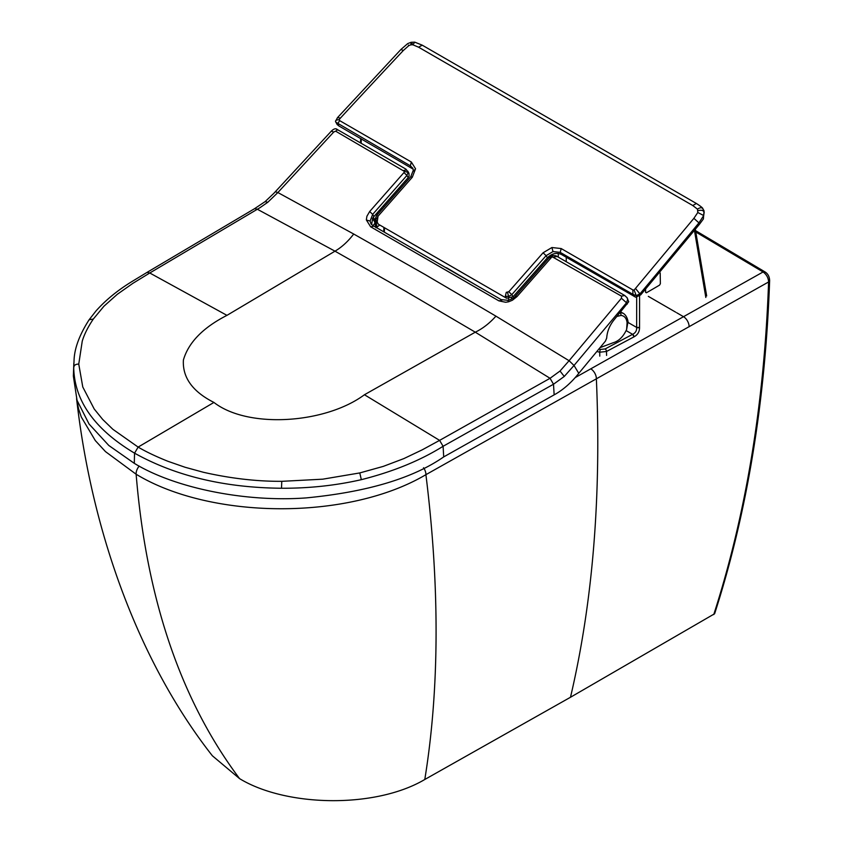 <?xml version="1.0" encoding="UTF-8"?>
<svg xmlns="http://www.w3.org/2000/svg" width="843" height="843" viewBox="0 0 843 843"><rect width="100%" height="100%" fill="white"/><g stroke="black" fill="none" stroke-linecap="round" stroke-linejoin="round"><path stroke-width="1.26" d="M660.195 273.037L659.384 272.574L660.195 273.037L660.364 283.691L659.584 285.103A1014.013 585.432 180 0 1 646.465 292.742L645.643 292.268L645.59 289.054M646.465 292.742L645.559 292.215M693.884 218.326L698.931 222.879L703.705 215.545L704.179 212.215L703.125 209.264L704.042 210.782L703.389 218.959L699.637 224.059L640.701 294.881L635.727 297.221L561.491 254.502C556.58 252.352 551.87 253.448 547.37 257.81L513.071 296.736L506.569 298.243L378.412 224.238L375.314 218.874L376.484 215.65L378.012 216.219L412.301 177.251L415.546 168.769L411.321 162.004L339.624 120.602L339.118 119.674L340.424 118.083A9068.994 6994.624 151 0 1 403.302 50.517L408.834 45.617L410.815 44.837L412.838 44.774L418.592 47.197L692.777 205.534L697.488 209.159L697.804 212.499L693.884 218.326L634.136 290.045L632.882 289.95L561.185 248.559L551.912 247.526L543.071 252.784L508.793 291.752L506.295 292.331L505.336 296.156L508.635 296.525L507.56 292.479M413.133 169.127L338.918 125.965L337.116 124.49L335.482 121.381L337.527 117.609L340.424 118.083M513.071 296.736L511.827 294.629L508.635 296.525M547.37 257.81L546.106 255.671L511.827 294.629L508.793 291.752M561.491 254.502L560.237 252.373L552.997 251.572L546.106 255.671L543.071 252.784M699.637 224.059L698.931 222.879A9074.368 6998.765 151 0 1 640.037 293.754L636.223 295.682L632.935 294.365L560.237 252.373L561.185 248.559M376.484 215.65L410.762 176.693L413.312 170.233L412.775 168.178L410.362 165.829L335.841 122.214C334.924 120.728 336.02 119.875 339.118 119.674M378.412 224.238L376.073 221.066M620.269 312.437L622.998 313.248L620.701 311.921M373.017 225.629L374.966 223.142A120.391 72.509 -60.8 0 1 375.989 221.972L376.357 221.551M616.739 316.673L617.329 315.967M627.972 321.836L626.602 329.581C623.23 336.768 618.773 341.141 613.219 342.722L600.026 347.653M620.353 312.447L621.175 315.398C624.568 315.956 626.539 318.38 627.097 322.669L628.024 321.531C626.781 314.302 622.187 312.785 622.998 313.248M626.602 329.581L627.097 322.669M373.301 217.294L375.989 221.972L377.053 227.062L379.729 224.997M377.053 227.062L375.957 227.789L374.524 221.509L372.437 218.653M226.957 315.356L149.769 272.995L132.878 283.332L117.282 294.312L103.921 306.241L93.31 319.054C87.935 327.052 84.247 334.429 82.245 341.162L78.757 364.102L82.772 386.979L94.216 409.003L102.677 419.435L112.888 429.319L138.136 447.085C145.744 451.627 155.649 456.348 167.841 461.258L185.049 467.254L203.321 472.259C229.876 478.287 255.324 481.311 279.655 481.321A212.636 122.604 -0 0 0 281.773 481.332L322.721 479.182L359.771 472.934L383.249 466.4L403.871 458.592L422.248 449.825L439.603 440.373L364.439 394.745C325.461 423.702 248.021 428.982 213.932 402.438C192.562 391.626 182.383 377.485 183.395 360.024C188.484 342.511 203.005 327.611 226.957 315.356L334.998 251.172L257.347 209.254L149.769 272.995L147.051 272.384L132.572 281.162C118.052 289.981 105.891 299.876 96.091 310.835L89.116 319.76C79.527 334.745 74.511 348.191 74.058 360.098L73.731 368.254C74.679 401.215 94.964 429.519 134.564 453.165C175.502 476.032 224.48 487.728 281.509 488.245C309.075 488.371 335.693 485.515 361.341 479.667C392.933 471.722 420.193 460.594 443.102 446.284L439.603 440.373L550.058 378.296L475.283 332.184L405.557 291.204L334.998 251.172C341.826 247.147 348.064 241.435 353.712 234.027L277.863 192.541L267.8 202.267L259.907 207.736L257.347 209.254L254.597 208.664L147.04 272.384M73.836 363.175L73.362 376.073L77.04 400.33L89.042 423.997L108.81 445.473L134.332 463.365C174.796 488.097 245.545 502.46 306.409 497.886C367.116 491.975 412.88 478.308 443.703 456.906L554.146 394.861C562.998 389.993 571.206 382.817 578.772 373.344L605.432 341.12L606.697 338.064C607.129 331.605 609.521 325.619 613.883 320.098L628.72 301.731L626.855 297.389L627.74 299.128L626.507 302.785L621.439 298.232L621.565 296.209L552.481 256.925L552.618 255.387L549.762 257.104M443.703 456.906L443.102 446.284L553.503 384.229L550.058 378.296L560.026 371.025L569.088 360.72L495.937 316.157L425.262 274.607L353.712 234.027M364.439 394.745L475.283 332.184C482.575 328.686 489.467 323.354 495.937 316.157M552.481 256.925A1.897 1.465 151 0 0 552.313 256.967L551.459 257.463A1.865 1.433 151 0 0 551.269 257.642L517.001 296.588L512.407 300.234L508.761 301.72A13.572 10.464 -29 0 1 508.129 301.878L505.621 302.258L498.866 300.846L370.635 226.788L366.399 220.034A13.73 10.59 151 0 1 366.389 219.496L366.926 216.219L369.677 211.519L403.945 172.573A1.865 1.433 151 0 0 404.103 172.362L404.398 171.55A1.897 1.465 151 0 0 404.398 171.403L335.577 131.15L333.702 132.066L277.863 192.541L275.324 191.772M554.146 394.861L553.503 384.229L564.262 376.452L574.03 365.462L569.088 360.72L621.439 298.232M370.92 223.774L370.119 221.045L372.669 214.375A275.809 71.118 -137.9 0 0 373.902 216.556L408.17 177.61A275.882 69.2 42.7 0 1 406.927 175.418L403.945 172.573M404.398 171.403L408.107 172.372L405.989 169.18L337.284 129.506C335.82 128.157 333.839 128.705 331.331 131.139L273.806 193.374L265.092 201.635L267.8 202.267M371.594 224.596L372.732 218.126L373.902 216.556M407.727 171.066L408.96 173.237L409.097 176.113L408.17 177.61M399.73 187.199L399.845 189.095M694.432 230.371L705.833 297.474M639.574 296.125L639.542 327.442L636.655 327.432C636.865 330.614 635.506 332.911 632.598 334.323L634.02 336.842C637.761 334.776 639.605 331.647 639.542 327.442A2.055 1.149 -179.9 0 1 636.655 327.421L628.119 322.5L636.655 327.421L636.686 297.389M634.02 336.842L606.496 351.489A2.055 1.117 -117.2 0 0 605.126 348.949L632.598 334.323L626.138 330.593L632.587 334.323A2.055 1.159 61.2 0 1 634.01 336.842M645.517 289.149L645.559 292.31L646.381 292.784A1014.129 585.506 -0 0 0 659.584 285.103L660.364 283.691L660.185 272.942L659.384 272.479L660.185 272.942M645.559 292.31L646.381 292.784M566.254 257.252L566.254 261.73M558.266 253.458L558.266 257.115M599.773 356.125L599.731 352.195L606.496 351.489L606.581 355.409M446.484 268.053L416.063 250.476M476.917 285.619L446.495 267.726M648.32 296.367L675.738 312.205M676.718 312.764L683.515 316.694L763.084 271.962L695.791 232.004M713.758 614.568C745.981 514.546 764.264 403.681 768.595 281.973A3.425 2.055 2 0 0 769.638 280.561C765.286 402.438 746.951 513.492 714.622 613.736L570.49 697.266L424.788 779.49C375.23 808.785 285.956 806.92 239.57 778.626C180.823 700.375 146.345 598.909 136.134 474.24C210.792 519.541 347.948 520.795 425.905 474.672L768.595 281.973C768.373 277.811 766.54 274.47 763.084 271.962A3.425 1.939 -59 0 1 764.801 271.794L695.559 230.624M139.2 466.084A7.998 4.615 120 0 0 136.134 474.24L105.47 451.606L95.312 440.583L81.286 417L78.557 408.813L76.629 399.013M76.587 398.686C92.266 536.749 141.213 665.275 212.383 755.792L239.57 778.626M506.569 298.243L505.336 296.156M634.189 296.483L632.935 294.365L632.882 289.95M640.701 294.881L635.559 288.527M703.705 215.545L697.804 212.499M704.179 212.215C703.273 210.276 701.239 209.781 698.067 210.729M697.488 209.159C700.312 207.262 702.198 207.294 703.125 209.264L703.315 209.559M412.185 43.583L411.121 42.287L414.767 42.15L422.227 45.164L696.371 203.479L692.777 205.534M338.918 125.965L337.664 123.847L339.624 120.602M411.626 167.957L410.362 165.829L411.321 162.004M552.997 251.572L551.912 247.526M636.223 295.682L634.136 290.045M377.19 222.152L378.012 216.219M422.227 45.164L418.592 47.197M403.302 50.517L400.931 49.474L407.685 43.615L411.121 42.287L410.815 44.837M413.66 171.108L415.546 168.769M410.762 176.693L412.301 177.251M377.559 217.399L375.662 219.738L375.314 218.874M414.767 42.15L412.838 44.774M408.465 45.048L408.834 45.617M376.21 213.932L377.601 214.375M617.339 316.325L621.175 315.398M134.332 463.365A383.765 221.561 -60 0 1 134.564 453.165L138.136 447.085L213.932 402.438M93.31 319.054L89.116 319.76M73.731 368.254C73.678 365.43 75.354 364.05 78.757 364.102M281.509 488.245L281.773 481.332M359.771 472.934L361.341 479.667M333.702 132.066L331.331 131.139M336.146 131.392C336.663 129.39 337.2 129 337.78 130.201M403.818 170.465L406.589 169.928M369.677 211.519L372.669 214.375L406.927 175.418L408.107 172.372M366.399 220.034L370.119 221.045M370.635 226.788L373.407 226.261M564.262 376.452L560.026 371.025M578.772 373.344L574.03 365.462L626.507 302.785A175.439 50.243 -140.2 0 1 627.276 304.06M498.866 300.846L501.743 300.371M370.931 223.795L372.806 225.502L501.121 299.602L508.245 300.35L508.129 301.878M517.001 296.588L515.516 296.03C514.904 297.326 512.481 298.77 508.245 300.35M551.269 257.642C549.752 256.746 549.373 256.904 550.121 258.116M556.643 256.588L553.767 257.062M621.428 296.135L624.737 295.503L556.011 255.808L552.618 255.387M380.899 208.6A14.868 8.441 120.9 0 0 381.616 208.769A14.847 8.43 120.9 0 0 382.48 208.832M596.833 351.52L599.731 352.195A2.055 0.622 -77 0 1 600.49 349.423L598.878 349.055M605.126 348.949L600.49 349.423M361.152 143.289L361.278 138.884M384.366 232.173L384.492 227.747M508.614 298.759L508.614 300.256M511.522 299.139L511.522 297.979M570.49 697.266C592.819 602.218 601.449 496.084 596.37 378.886A7.998 4.563 60.7 0 0 590.795 368.823L683.515 316.694A7.998 4.563 60.7 0 1 689.1 326.778M424.788 779.49A1714.736 799.027 -126 0 0 425.905 474.672A7.998 4.552 60.7 0 0 423.544 467.749M575.158 377.611L590.795 368.823M696.371 203.479C700.923 206.387 703.094 208.168 702.862 208.832M337.527 117.609L400.931 49.474M383.217 205.966L384.397 206.651M398.465 188.642L399.645 189.317M377.243 212.763L378.043 213.88M628.024 321.531L628.151 323.006M254.597 208.664L265.092 201.635M515.516 296.03L549.784 257.083M627.234 297.895L624.737 295.503M379.519 210.181L381.12 210.381M695.327 229.275L706.676 295.956M360.541 142.931L360.667 138.526M383.744 231.814L383.881 227.389M769.638 280.561C769.48 276.546 767.868 273.617 764.801 271.794"/></g></svg>
